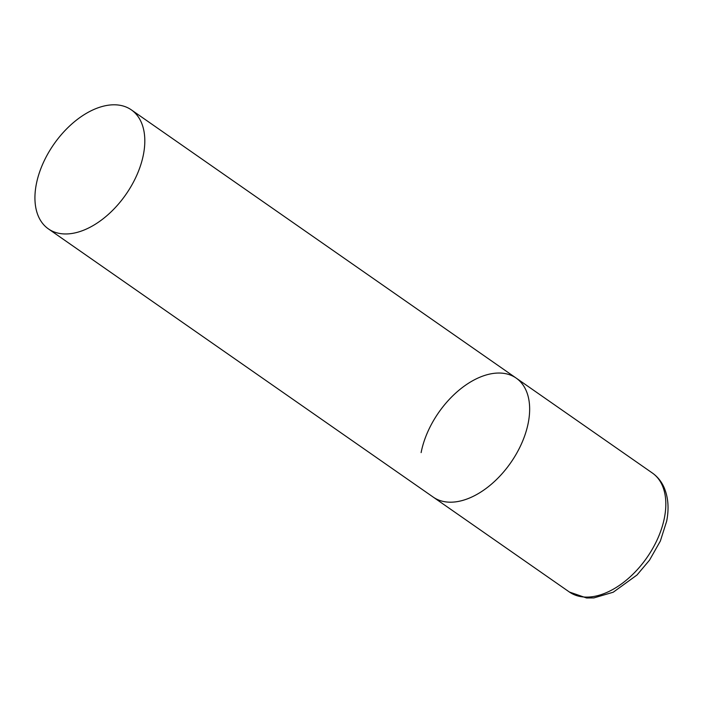 <?xml version="1.0" encoding="UTF-8"?>
<svg xmlns="http://www.w3.org/2000/svg" width="703" height="703" viewBox="0 0 703 703"><rect width="100%" height="100%" fill="white"/><g stroke="black" fill="none" stroke-linecap="round" stroke-linejoin="round"><path stroke-width="1.05" d="M528.305 422.617A72.532 43.911 124.9 0 1 488.119 486.889A72.532 43.911 124.9 0 1 433.241 497.118A72.532 43.911 -55.1 0 0 462.618 500.439A72.532 43.911 -55.1 0 0 521.863 442.934A72.532 43.911 -55.1 0 0 516.195 378.109A72.532 43.911 124.9 0 1 528.305 422.617M421.123 452.609A72.532 43.911 124.9 0 1 461.309 388.337A72.532 43.911 124.9 0 1 516.195 378.109L652.366 473.022A72.532 43.911 124.9 0 1 664.476 517.531A72.532 43.911 124.9 0 1 624.299 581.803A72.532 43.911 124.9 0 1 569.412 592.031L586.601 597.989L593.877 597.91L613.227 592.225L637.006 575.001L649.475 560.212L660.354 541.046L666.681 521.116C669.168 508.331 668.237 496.986 663.904 487.082C661.233 481.256 657.393 476.572 652.366 473.022M101.97 106.557A72.532 43.911 -55.1 0 0 42.725 164.054A72.532 43.911 -55.1 0 0 48.393 228.888A72.532 43.911 -55.1 0 0 77.778 232.201A72.532 43.911 -55.1 0 0 137.023 174.696A72.532 43.911 -55.1 0 0 131.347 109.87A72.532 43.911 -55.1 0 0 101.97 106.557M48.393 228.888L569.412 592.031M516.195 378.109L131.347 109.87"/></g></svg>
